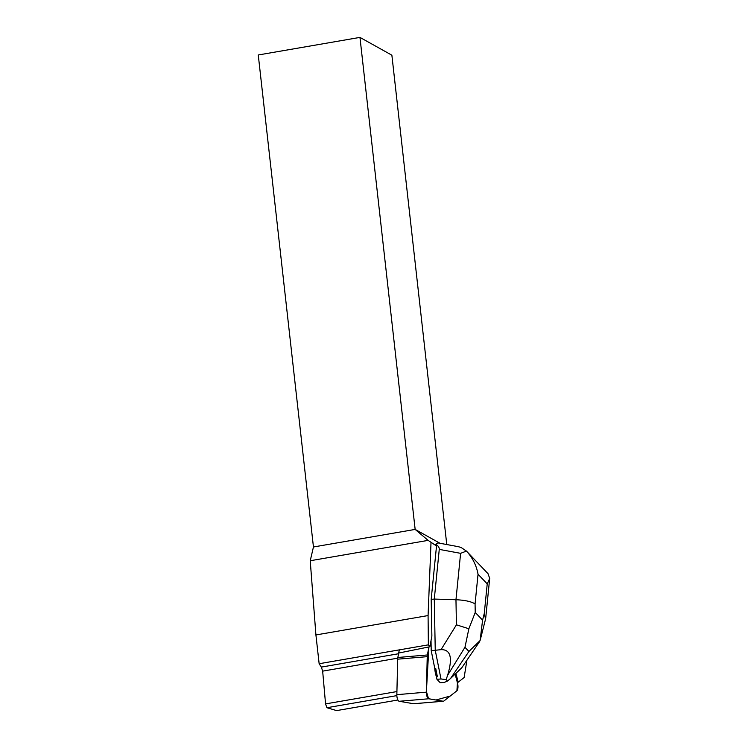 <?xml version="1.0" encoding="UTF-8"?>
<svg xmlns="http://www.w3.org/2000/svg" width="748" height="748" viewBox="0 0 748 748"><rect width="100%" height="100%" fill="white"/><g stroke="black" fill="none" stroke-linecap="round" stroke-linejoin="round"><path stroke-width="1.12" d="M443.854 701.026L456.813 690.853A5.358 2.076 85.1 0 0 457.561 683.363L455.205 674.434L457.449 682.924L456.906 690.769L450.203 696.042L436 700.006L428.557 698.716L426.397 691.461L428.913 646.936L427.398 654.958A5.358 2.076 85.1 0 0 427.23 656.66L426.388 692.152A5.358 2.076 85.1 0 0 428.744 698.772L443.153 701.222A5.358 2.076 85.1 0 0 443.358 701.231A5.358 2.076 85.1 0 0 443.854 701.026M435.719 668.394L434.784 668.478A12.866 4.984 85.1 0 0 436.327 676.473A12.866 4.984 85.1 0 0 436.458 676.846L437.393 676.772L435.719 668.394A12.866 4.984 85.1 0 0 437.393 676.772M414.018 703.7A5.358 2.076 -94.9 0 1 413.812 703.746A5.358 2.076 -94.9 0 1 413.607 703.737L399.198 701.287A5.358 2.076 -94.9 0 1 396.842 694.677L397.684 659.175A5.358 2.076 -94.9 0 1 397.852 657.483L399.292 649.881M455.971 673.742L458.206 682.176L457.28 682.307M466.92 660.232L464.134 677.529L458.206 682.176M313.449 546.984L415.149 529.416L359.966 37.4L258.266 54.978L313.449 546.984L310.233 560.748L315.918 634.949L428.08 615.557L428.361 644.851L429.866 646.74L431.877 636.137L431.185 599.344L436.523 545.975L428.118 540.374L415.149 529.416L440.039 543.291M428.08 615.557L431.007 542.609M398.703 653.041L429.866 646.74M397.889 700.006L336.6 710.6L326.913 707.711L325.558 703.905L322.659 671.143L321.341 667.094L319.144 663.728L315.918 634.949M326.913 707.711L396.851 695.621M359.966 37.4L391.877 55.193L446.771 544.535M436.523 545.975L435.673 545.301L435.775 544.235C438.244 545.834 439.403 547.555 439.263 549.387L460.609 553.333L455.962 599.737C464.807 600.12 471.175 601.514 475.074 603.907L478.037 574.249C476.476 565.516 472.614 557.793 466.453 551.089L461.002 547.424L458.169 546.648M428.118 540.374L310.233 560.748M397.749 658.165L322.659 671.143M398.553 653.743L321.341 667.094M428.361 644.851L319.144 663.728M325.558 703.905L396.908 691.573M431.185 599.344L434.289 599.073L435.243 650.274L431.213 650.62L431.026 640.625M468.865 628.75L464.966 647.3L468.931 651.443L480.113 640.531L482.582 620.148L475.232 612.444L468.865 628.75L456.43 624.823L455.962 599.737L434.289 599.073L439.263 549.387M437.973 542.908L435.775 544.235M468.931 651.443L450.53 678.501L447.528 681.054L444.284 682.419L440.254 682.765L436.954 679.315L436.458 676.846M450.53 678.501L461.787 667.768L479.599 641.578M456.43 624.823L441.04 649.657L435.243 650.274L440.993 678.969L436.954 679.315M441.04 649.657C450.726 649.386 452.895 657.96 447.556 675.388L446.154 679.614L440.993 678.969M446.154 679.614L447.528 681.054M434.784 668.478L431.213 650.62M487.93 573.594L489.734 578.391L487.229 583.87L484.255 613.528L485.564 619.017M488.042 573.707L466.453 551.089L460.609 553.333M480.338 639.671L479.636 641.513M397.852 657.483L427.398 654.958M396.842 694.677L426.388 692.152M427.23 656.66L397.684 659.175M413.607 703.737L443.153 701.222M428.744 698.772L399.198 701.287M484.255 613.528L482.582 620.148M478.037 574.249L487.229 583.87M475.232 612.444L475.074 603.907M447.556 675.388L464.966 647.3M413.812 703.746L443.358 701.231M489.603 579.186L485.723 618.016M485.508 619.213L480.328 639.68M438.263 542.964L458.019 546.62"/></g></svg>
